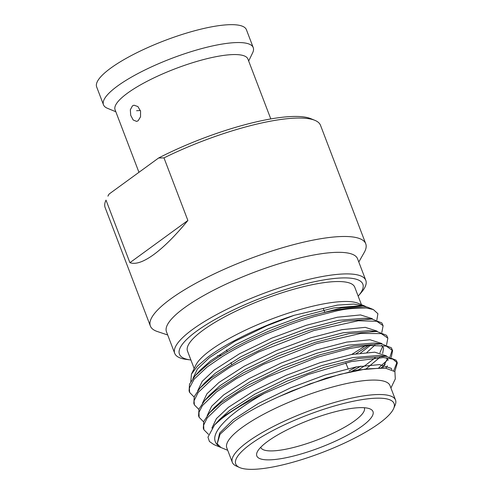 <?xml version="1.0" encoding="UTF-8"?>
<svg xmlns="http://www.w3.org/2000/svg" width="494" height="494" viewBox="0 0 494 494"><rect width="100%" height="100%" fill="white"/><g stroke="black" fill="none" stroke-linecap="round" stroke-linejoin="round"><path stroke-width="0.74" d="M267.736 441.352A62.182 14.764 -20.9 0 1 323.372 415.151A62.182 14.764 -20.9 0 1 369.938 408.871A62.182 14.764 -20.9 0 1 362.059 426.155A62.182 14.764 -20.9 0 1 292.578 456.271A62.182 14.764 -20.9 0 1 257.281 451.893A62.182 14.764 -20.9 0 1 267.736 441.352M260.727 447.28A55.433 13.159 159.1 0 0 260.746 447.323A55.433 13.159 159.1 0 0 298.561 446.144A55.433 13.159 159.1 0 0 354.606 420.857A55.433 13.159 159.1 0 0 364.313 407.778A55.433 13.159 159.1 0 0 364.294 407.729M132.441 105.864L134.016 105.203L137.919 106.568L140.555 111.162L140.543 116.812L138.129 120.764L136.622 121.407L133.176 119.98L130.719 115.349L130.33 109.779L132.441 105.864M248.673 61.009L252.632 52.827A80.152 19.031 159.1 0 0 253.243 47.615L246.42 29.733A80.152 19.031 159.1 0 0 191.542 31.622A80.152 19.031 159.1 0 0 110.742 68.123A80.152 19.031 159.1 0 0 96.657 86.919L103.487 104.802A80.152 19.031 159.1 0 0 107.414 108.279L115.824 111.743M253.243 47.615A80.152 19.031 159.1 0 0 198.366 49.505A80.152 19.031 159.1 0 0 117.566 85.999A80.152 19.031 159.1 0 0 103.487 104.802M270.792 118.931L247.926 59.058A71.105 16.882 159.1 0 0 199.249 60.731A71.105 16.882 159.1 0 0 127.569 93.107A71.105 16.882 159.1 0 0 115.077 109.785L138.95 172.313M358.169 296.141A98.164 23.304 159.1 0 0 358.459 295.807L361.25 292.559A102.277 24.28 159.1 0 0 365.813 280.382L357.57 258.794A102.277 24.28 159.1 0 0 287.545 261.209A102.277 24.28 159.1 0 0 184.441 307.781A102.277 24.28 159.1 0 0 166.472 331.77L174.715 353.358A102.277 24.28 159.1 0 0 186.232 359.391L190.48 359.953A98.164 23.304 159.1 0 0 190.919 360.009M358.798 262.005L364.22 252.49A115.275 27.368 159.1 0 0 365.745 243.777A115.275 27.368 159.1 0 0 286.823 246.494A115.275 27.368 159.1 0 0 170.621 298.981A115.275 27.368 159.1 0 0 150.367 326.021A115.275 27.368 159.1 0 0 157.308 331.505L167.701 334.981M365.813 280.382A102.277 24.28 159.1 0 0 295.789 282.79A102.277 24.28 159.1 0 0 192.685 329.368A102.277 24.28 159.1 0 0 174.715 353.358M358.459 295.807A98.164 23.304 159.1 0 0 313.32 281.975A98.164 23.304 159.1 0 0 196.674 331.134A98.164 23.304 159.1 0 0 190.48 359.953M361.429 304.668L354.76 287.205A89.519 21.254 159.1 0 0 293.473 289.317A89.519 21.254 159.1 0 0 203.232 330.078A89.519 21.254 159.1 0 0 187.504 351.073L194.173 368.536M217.527 355.736A89.519 21.254 159.1 0 0 221.676 355.124M364.498 305.928L357.965 303.248A89.519 21.254 159.1 0 0 290.917 312.301A89.519 21.254 159.1 0 0 210.845 350.011A89.519 21.254 159.1 0 0 195.809 365.165L191.462 374.119L197.446 366.116L208.023 357.02C227.289 342.49 261.795 325.812 294.189 315.296L337.458 305.101L353.624 304.076L364.498 305.928L366.079 306.7M365.325 345.862L351.697 354.457M189.653 392.464L189.079 390.958L189.517 384.184L195.303 375.625L206.498 365.541C229.111 347.875 272.404 327.374 310.09 316.148A102.277 24.28 159.1 0 1 366.27 307.984L373.347 309.559L377.904 313.696L376.873 319.958M368.45 345.528L356.168 353.673M194.099 397.009L189.653 392.477L189.375 388.049L194.142 379.157L207.079 367.048L222.121 356.717C228.191 352.846 239.812 346.418 247.296 342.787L265.519 334.315L289.163 324.861C296.999 322.014 303.964 319.624 314.32 316.574L335.519 311.214C344.17 309.028 354.42 307.947 366.27 307.984M356.44 366.875L349.073 370.938M198.841 409.427L194.389 404.882L193.815 403.376L194.259 396.602L200.039 388.043L211.241 377.959L238.454 360.503L273.287 343.682L310.393 329.943L344.083 321.254L371.97 319.031L381.813 322.903L383.116 325.7L381.819 332.437M360.91 366.091L352.185 371.08M194.389 404.882L194.056 400.788L198.113 392.557L211.815 379.466L229.926 367.252L258.43 352.099L313.9 330.535L358.298 320.754L376.829 321.291L383.116 325.7M203.584 421.845L199.131 417.3L198.557 415.794L199.002 409.02L204.782 400.461L215.983 390.377L243.196 372.921L278.029 356.1L315.135 342.361L348.82 333.672L376.712 331.443L386.555 335.321L387.858 338.112L386.567 344.855M199.131 417.3L198.977 412.354L202.342 405.667L216.557 391.884L236.453 378.608L263.469 364.374L316.487 343.62L360.861 333.407L381.238 333.623L387.858 338.112M208.462 434.337L203.874 429.718L203.3 428.212L203.744 421.431L209.524 412.879L220.725 402.795L247.932 385.339L282.766 368.518L319.877 354.772L353.562 346.084L381.454 343.861L391.297 347.739L392.6 350.536L391.31 357.273M203.874 429.718L203.627 425.173L207.208 417.918L221.3 404.302L238.299 392.755L267.785 376.99L317.142 357.341L349.61 348.492L368.74 345.497L386.222 346.103L392.6 350.536M392.248 349.808L389.988 356.909M387.234 360.287L378.935 367.66M385.203 364.393L381.331 367.734M390.927 388L395.299 378.923L394.91 371.642L385.332 368.098L366.202 368.907L340.039 374.347L309.929 383.9L279.369 396.484C260.671 404.79 245.506 413.138 233.884 421.543L220.065 434.214L217.218 443.785L220.874 447.441C210.605 441.716 213.192 431.836 228.636 417.801C237.633 409.872 249.55 401.739 264.376 393.391A102.277 24.28 159.1 0 0 225.641 415.676A102.277 24.28 159.1 0 0 214.519 425.013L225.468 415.207L252.675 397.75L287.508 380.93L324.62 367.19L358.304 358.502L386.197 356.279L396.034 360.157L396.768 361.447L397.343 362.954L394.811 371.531M396.991 362.226L393.755 370.636M264.376 393.391L308.157 374.52L351.413 361.546L383.332 357.557L392.921 359.144L397.343 362.954M393.613 408.606L395.064 405.29A87.345 20.736 159.1 0 0 395.527 400.054L390.007 385.604A87.345 20.736 159.1 0 0 330.208 387.66A87.345 20.736 159.1 0 0 242.159 427.434A87.345 20.736 159.1 0 0 226.808 447.922L232.328 462.372A87.345 20.736 159.1 0 0 236.163 465.972L239.454 467.472A84.733 20.118 159.1 0 0 302.68 459.315A84.733 20.118 159.1 0 0 379.17 423.401A84.733 20.118 159.1 0 0 393.613 408.606A84.733 20.118 159.1 0 0 344.695 403.221A84.733 20.118 159.1 0 0 250.625 444.106A84.733 20.118 159.1 0 0 239.454 467.472M395.527 400.054A87.345 20.736 159.1 0 0 335.729 402.11A87.345 20.736 159.1 0 0 247.673 441.889A87.345 20.736 159.1 0 0 232.328 462.372M190.795 381.609L191.462 374.119M214.519 425.013L207.974 437.141L209.419 441.494L213.902 444.6L227.728 450.318M365.745 243.777L320.52 125.34A115.275 27.368 159.1 0 0 314.869 120.338A115.275 27.368 159.1 0 0 163.983 157.895L187.881 220.472C175.321 235.731 163.922 247.111 153.677 254.62C143.488 261.987 135.566 264.679 129.91 262.691L106.012 200.113A115.275 27.368 159.1 0 0 105.142 207.591L150.367 326.021M109.1 194.049L107.927 196.155A111.99 26.59 -20.9 0 1 109.1 194.049L158.611 157.994A111.99 26.59 -20.9 0 1 310.825 118.677L314.869 120.338M158.611 157.994L163.983 157.895M373.347 309.559L367.598 307.2L363.041 306.169L341.545 307.929L310.09 316.148M136.591 110.718A62.701 14.888 159.1 0 0 140.352 110.465M279.369 396.484L291.849 390.921L326.231 378.12L357.446 370.012L383.4 367.894L385.332 368.098M214.273 425.285L219.348 419.678L229.624 410.397L254.83 394.156L287.107 378.503L321.489 365.708L352.704 357.594L378.657 355.476L386.191 356.279M386.259 357.736L388.321 360.2M387.407 365.875L385.9 368.166M209.524 412.879L214.606 407.26L224.887 397.979L250.094 381.739L282.364 366.085L316.747 353.29L347.961 345.176L373.921 343.064L381.454 343.861M381.51 345.318L383.579 347.782L382.671 353.457M379.676 357.551L366.437 368.555M207.603 397.546L209.864 394.842L220.145 385.567L245.351 369.321L277.622 353.667L312.01 340.872L343.219 332.758L369.179 330.647L376.712 331.443M374.934 345.133L366.912 352.364M200.039 388.043L205.121 382.43L215.403 373.149L240.609 356.903L272.886 341.255L307.268 328.454L338.483 320.347L364.436 318.229L371.97 319.031M195.303 375.625L200.385 370.012L210.66 360.731L235.866 344.491L268.143 328.837L302.526 316.043L333.74 307.929L359.694 305.811L361.386 306.039M217.218 443.785L219.657 433.053L233.18 419.709L258.387 403.468L290.663 387.815L325.046 375.02L356.26 366.906L379.503 364.597L391.199 368.326L391.872 369.512M211.901 428.137L216.391 418.653L228.438 407.291L253.644 391.05L285.921 375.397L320.303 362.602L351.518 354.488L374.767 352.179L386.456 355.908L386.759 356.341M387.432 358.755L383.072 367.036M207.159 415.701L211.66 406.229L223.702 394.879L248.908 378.632L281.179 362.979L315.561 350.184L346.776 342.076L370.025 339.767L381.72 343.491L382.023 343.929M382.689 346.343L379.911 352.728M375.156 357.78L365.183 365.492L358.465 369.821M202.417 403.283L206.918 393.811L218.959 382.461L244.166 366.215L276.436 350.567L310.825 337.766L342.033 329.659L365.282 327.349L376.978 331.073L377.28 331.511M370.414 345.362L360.509 353.031M197.674 390.871L202.176 381.393L214.217 370.043L239.423 353.803L271.7 338.149L306.082 325.355L337.297 317.241L360.54 314.931L372.235 318.661L372.538 319.093M192.938 378.453L197.433 368.975L209.475 357.625L234.681 341.385L266.958 325.731L294.189 315.296M129.91 262.691L187.881 220.472M323.391 308.849L324.626 311.825M345.744 362.88L348.116 368.623M226.573 349.894L227.228 351.771M230.994 362.503L231.649 364.381M204.782 400.461L209.864 394.842M363.041 306.169L359.694 305.811"/></g></svg>
